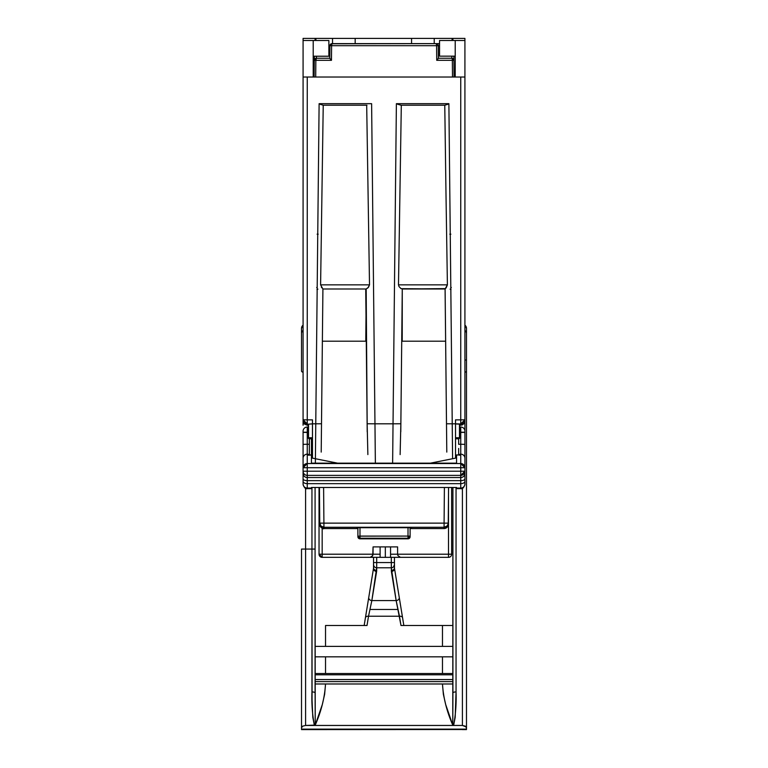 <?xml version="1.0" encoding="UTF-8"?>
<svg xmlns="http://www.w3.org/2000/svg" width="768" height="768" viewBox="0 0 768 768"><rect width="100%" height="100%" fill="white"/><g stroke="black" fill="none" stroke-linecap="round" stroke-linejoin="round"><path stroke-width="1.15" d="M450.806 287.318L451.334 287.501L450.816 287.693M452.083 40.493L452.083 38.4L315.917 38.4L315.917 40.493L315.917 38.4L315.082 38.4L332.525 38.4L332.525 43.622L332.525 38.4L355.181 38.4L355.181 43.622L355.181 38.4L411.562 38.4L411.562 43.622L411.562 38.4L434.227 38.4L434.227 43.622L434.227 38.4L452.918 38.4L452.083 38.4L452.083 40.493M439.546 40.493L464.918 40.493L455.213 40.493L455.213 77.03L455.213 40.493L439.546 40.493L439.546 56.15L455.213 56.15L439.546 56.15L439.546 40.493M303.082 40.493L328.867 40.493L303.082 40.493L303.082 425.213L303.082 421.027L304.301 423.984L303.398 422.63L303.082 419.798L307.258 419.856L307.258 77.03L315.638 77.03L303.082 77.03L303.082 419.798L307.258 423.965L307.258 425.213L304.301 423.984L308.294 425.213L307.258 425.213L307.258 423.965A4.176 4.176 180 0 1 303.082 419.798L307.258 419.856L307.258 77.03L303.082 77.03L303.082 38.4L315.082 38.4L303.082 38.4L303.082 40.493M313.21 77.03L313.21 40.493L313.21 77.03M463.699 77.03L460.742 77.03L460.742 419.856L464.918 419.798L460.742 419.856L460.742 423.965L464.918 419.798L464.918 77.03L454.061 77.03L460.742 77.03L460.742 425.213L459.706 425.213L463.699 423.984L464.918 419.798A4.176 4.176 180 0 1 460.742 423.965L455.52 423.85L459.706 424.176L459.706 437.741L459.706 424.176L456.173 423.965L460.742 423.965L460.742 425.213L462.346 424.886L464.602 422.63L464.918 421.027L464.918 425.213L464.918 38.4L452.918 38.4L452.918 40.493L452.918 38.4L464.918 38.4L464.918 91.133M313.21 56.227L328.867 56.227L328.867 40.493L328.867 56.227L313.21 56.227M322.368 341.203L365.779 341.203L366.01 315.571L365.779 341.203L322.368 341.203L322.915 288.998L321.206 452.093L322.915 288.998L366.173 288.998L367.219 431.837L365.731 288.998L367.142 423.763L374.966 423.802L371.616 103.68L319.114 103.68L315.763 423.802L312.48 423.802L312.48 419.856L307.258 419.856L307.258 423.965L307.258 419.856L312.48 419.856L312.48 421.2M401.99 315.571L402.221 341.203L402.269 288.998L400.781 431.837L401.99 315.571M455.52 421.2L455.52 458.141L455.52 423.802L452.237 423.802L448.886 103.68L396.384 103.68L393.034 423.802L374.966 423.802L375.341 461.136M452.554 77.03L454.051 77.03L452.554 77.03M455.52 419.856L460.742 419.856L455.52 419.856L455.52 423.802L452.237 423.802L452.592 458.726L448.886 103.68L396.384 103.68L393.034 423.802L374.966 423.802L371.616 103.68L319.114 103.68L315.763 423.802L312.48 423.802L312.48 419.856M367.872 454.579L367.142 423.763L367.872 454.579M446.131 287.904L447.398 284.861L446.006 195.043L447.398 284.861L398.486 284.861L399.014 286.56L401.04 288.672L399.014 286.56L398.486 284.861L401.309 105.226L398.486 284.861L447.398 284.861L445.104 288.998L401.04 288.672L445.104 288.998L446.794 452.093L445.085 288.998L445.632 341.203L402.221 341.203L445.632 341.203M318.202 234.182L317.126 234.182M450.874 234.182L449.798 234.182M303.082 91.133L303.082 77.03M301.517 328.358L301.517 333.59A4.07 3.946 0 0 1 303.082 330.48A4.07 3.946 180 0 0 301.517 333.59L301.517 371.03A4.07 1.651 0 0 0 303.082 372.326A4.07 1.651 180 0 1 301.517 371.03L301.517 328.358A4.07 4.07 0 0 1 303.082 325.152L303.082 316.291L303.082 325.152A4.07 4.07 0 0 0 301.517 328.358L302.707 325.478M316.666 287.501L317.184 287.693M400.858 423.763L400.128 454.598L400.858 423.763L393.034 423.802L392.63 463.152L393.034 423.802L400.858 423.763L402.269 288.998L445.546 288.614M304.243 77.03L307.258 77.03M460.742 77.03L463.613 77.03M446.006 195.043L444.768 105.226L446.006 195.043M401.309 105.226L445.066 105.226M323.232 105.226L320.602 284.861L369.514 284.861L366.691 105.226L369.514 284.861L367.978 287.818L366.173 288.998L368.496 287.242L369.514 284.861L320.602 284.861L323.232 105.226M322.934 105.226L366.691 105.226M464.918 425.213L464.918 431.203A4.176 4.176 0 0 0 460.742 427.027L460.742 432.24L464.918 432.24L464.918 431.203L464.918 444.384L460.742 444.24L460.742 454.992L459.398 455.213M308.294 424.176L312.48 423.85L308.525 424.147L308.525 437.76L312.48 437.76L308.525 437.76A1.046 0.816 90 0 0 309.341 438.787L312.48 438.787L309.341 438.787A1.046 1.046 0 0 1 308.294 437.741L308.294 424.176L308.294 437.741A1.046 1.046 0 0 0 309.341 438.787L308.294 437.741L308.294 424.176M312.48 458.141L312.48 423.802L312.48 458.141M315.36 463.152L315.763 423.802L321.504 423.773L315.763 423.802L315.408 458.726M375.37 463.152L374.966 423.802L367.142 423.763M396.384 103.68L401.04 105.226L397.613 104.227M322.915 288.998L365.731 288.998L322.915 288.998L320.602 284.861L322.896 288.998L366.173 288.998M366.96 105.226L323.021 105.226L319.162 103.699M446.496 423.773L452.237 423.802L446.496 423.773M448.838 103.699L444.979 105.226L401.04 105.226M315.082 674.794L452.918 674.794L315.082 674.803M321.37 287.184L321.773 287.779M317.894 289.152L316.982 289.603M451.018 289.603L450.106 289.152M446.861 104.688L448.886 103.68M319.114 103.68L321.139 104.688M455.52 438.787L458.659 438.787A1.046 0.816 -90 0 0 459.475 437.76L455.52 437.76L455.52 438.787L458.659 438.787L459.706 437.741A1.046 1.046 0 0 1 458.659 438.787L458.659 444.317L458.659 438.787L459.475 437.76L455.52 437.76M459.475 424.147L459.475 437.76L459.475 424.147M312.48 438.787L312.48 437.76M445.085 288.998L402.269 288.998M315.082 40.493L315.082 38.4L315.082 40.493M438.394 58.272L438.288 45.686L439.546 45.686L438.288 45.686L438.394 58.272L436.733 60.307L436.598 45.686L331.594 45.686L331.469 60.307L315.85 60.307L315.706 77.03L454.061 77.03L453.907 60.307L454.061 77.03L452.496 77.03L452.352 60.307L436.733 60.307L452.352 60.307L452.496 77.03L315.706 77.03L315.85 60.307L331.469 60.307L331.594 45.686L436.598 45.686L436.733 60.307L438.23 58.589M438.394 58.243L451.824 58.243L451.786 56.15L451.805 58.243L438.394 58.243M329.798 58.272L329.914 45.686L328.867 45.686L329.914 45.686L329.798 58.272L331.469 60.307L329.962 58.589M316.378 58.243L329.798 58.243L316.378 58.243A2.093 0.528 90 0 0 315.85 60.307L314.285 60.307L314.323 56.227L314.141 77.03L315.706 77.03L314.141 77.03L314.285 60.307L315.85 60.307L316.378 58.243L314.285 60.307A2.093 2.093 0 0 1 316.378 58.243L314.899 58.848L314.285 60.307L314.323 56.227L314.285 60.307M453.917 61.411L453.878 56.15L453.907 60.307L452.352 60.307A2.093 0.528 -90 0 0 451.824 58.243A2.093 0.528 90 0 1 452.352 60.307L453.907 60.307A2.093 2.093 0 0 0 451.824 58.243A2.093 2.093 0 0 1 453.907 60.307L452.621 58.397M331.21 43.776L439.546 43.622L436.195 43.622L436.598 45.686L438.288 45.686L436.598 45.686L436.195 43.622L331.997 43.622L331.594 45.686L329.914 45.686L331.594 45.686L331.997 43.622L329.914 45.686A2.093 2.093 0 0 1 331.997 43.622L330.528 44.227L329.914 45.686L330.077 44.899M316.406 56.227L316.397 58.243L316.406 56.227M438.288 45.686A2.093 2.093 0 0 0 436.195 43.622A2.093 2.093 0 0 1 438.288 45.686L437.664 44.227L436.195 43.622M453.907 60.307L453.878 56.15M437.664 44.227L438.125 44.899M314.448 59.52L314.899 58.848M366.298 43.622L368.362 43.622M399.83 43.622L401.904 43.622M307.258 427.027L307.258 432.24L308.294 432.24L303.082 432.374L307.258 432.422L307.258 427.027L308.294 427.027L307.258 427.027A4.176 4.176 0 0 0 303.082 431.203L303.082 431.203A4.176 4.176 0 0 1 307.258 427.027L307.872 427.114L307.258 427.027A2.093 2.093 0 0 1 308.294 427.306A2.093 2.093 0 0 0 307.258 427.027M308.602 455.213L311.434 454.992L311.434 438.787M303.082 473.827L303.082 467.712A4.176 4.166 0 0 1 307.258 463.546L307.258 454.992L311.434 454.992L311.434 463.152L456.566 463.152L456.566 454.954L460.742 454.992L460.051 454.973L460.742 454.992L460.742 463.546L307.258 463.546L307.258 432.422L303.082 432.374L303.082 431.28M456.566 487.613L456.566 488.621L456.566 488.064L460.742 488.064L456.566 488.064L456.566 487.488L311.434 487.488L456.566 487.488L311.434 487.488L311.434 488.064L311.434 487.488M456.566 457.565L456.566 455.558M456.566 454.992L456.566 463.152L456.566 454.992L460.742 454.992L460.742 463.546L307.258 463.546L303.082 467.712L303.082 456.557M464.918 456.557L464.918 472.963M464.918 478.925L464.918 473.366A4.176 4.176 180 0 1 460.742 477.542L460.742 480.634A4.176 1.699 -0 0 0 464.918 478.925L464.918 481.286L464.918 478.925A4.176 1.699 180 0 1 460.742 480.634L460.742 488.63L460.742 480.634L307.258 480.634L307.258 475.382L460.742 475.382L460.742 477.542L307.258 477.542L460.742 477.542L460.742 480.634L307.258 480.634L307.258 483.658L460.742 483.658L307.258 483.658L307.258 488.064L311.434 488.064L307.258 488.064L307.258 488.63L307.258 488.064A4.176 4.138 180 0 1 303.082 483.926L303.082 474.97M311.434 488.621L311.434 488.064L311.434 488.63L307.258 488.63C305.616 489.206 304.224 487.814 303.082 484.454L303.082 483.926L303.082 484.454M456.566 463.152L311.434 463.152L311.434 454.992M311.434 455.558L311.434 457.93L337.536 463.152L311.434 457.93M464.918 481.286L464.918 484.454L464.918 481.286A4.176 2.381 180 0 1 460.742 483.658A4.176 2.381 0 0 0 464.918 481.286M464.918 458.256L464.918 432.24L460.742 432.24L460.742 444.24L464.918 444.384L464.918 458.256A4.176 4.109 180 0 0 460.742 454.147A4.176 4.109 0 0 1 464.918 458.256L464.918 467.712L460.742 467.712L460.742 471.206L307.258 471.206L307.258 467.712L460.742 467.712L460.742 471.206L303.082 471.206L303.082 483.926A4.176 4.138 0 0 0 307.258 488.064L307.258 483.658A4.176 2.381 180 0 1 303.082 481.286A4.176 2.381 0 0 0 307.258 483.658L307.258 480.634A4.176 1.699 180 0 1 303.082 478.925A4.176 1.699 0 0 0 307.258 480.634L307.258 477.542A4.176 4.176 180 0 1 303.082 473.366A4.176 4.176 0 0 0 307.258 477.542L307.258 475.382A4.176 4.176 180 0 1 303.082 471.206A4.176 4.176 0 0 0 307.258 475.382L307.258 471.206L307.258 475.382L460.742 475.382L460.742 477.542A4.176 4.176 0 0 0 464.918 473.366L464.918 471.206A4.176 4.176 180 0 1 460.742 475.382L460.742 471.206L460.742 475.382L464.918 471.206L460.742 471.206L464.918 471.206L464.918 467.712L460.742 463.546L460.742 467.712L460.742 463.546A4.176 4.166 0 0 1 464.918 467.712L303.082 467.712L303.082 471.206L307.258 471.206L307.258 463.546L307.258 467.712L303.082 467.712L303.082 458.256A4.176 4.109 -0 0 1 307.258 454.147A4.176 4.109 180 0 0 303.082 458.256L303.082 432.374L303.082 444.384L307.258 444.24L303.082 444.384L303.082 449.203M464.918 431.28L464.918 432.211M460.051 454.973L460.742 454.992L460.742 432.422L464.918 432.374L460.742 432.422L460.742 427.027L459.706 427.027L460.742 427.027A4.176 4.176 0 0 1 464.918 431.203M456.566 457.93L430.464 463.152L456.566 457.93M303.082 432.211L303.082 431.203L303.082 432.24L307.258 432.24L307.258 454.992L307.949 454.973M460.742 488.064A4.176 4.138 0 0 0 464.918 483.926A4.176 4.138 180 0 1 460.742 488.064M309.341 438.787L309.341 444.317L307.258 444.24L309.341 444.317L309.341 438.787L309.341 454.954L309.341 444.317M458.659 448.445L458.659 454.742M308.918 454.954A2.093 2.054 180 0 0 307.258 454.147A2.093 2.054 0 0 1 308.918 454.954M308.294 432.422L307.258 432.422L308.294 432.422M308.448 427.402L307.872 427.114M460.742 454.147A2.093 2.054 180 0 0 459.082 454.954A2.093 2.054 0 0 1 460.742 454.147M460.742 444.24L458.659 444.317L460.742 444.24M460.742 432.422L459.706 432.422L460.742 432.422M460.742 427.027A2.093 2.093 0 0 0 459.706 427.306A2.093 2.093 0 0 1 460.742 427.027L459.542 427.402M452.918 679.555L315.082 679.555L452.918 679.555M372.173 557.347L370.253 557.347L372.758 555.571L373.066 546.902L397.603 546.902L397.603 554.208L397.603 546.902L373.066 546.902L373.066 554.208L380.112 554.208L373.066 554.208L372.048 556.56L370.253 557.347L390.557 557.347L385.334 557.347L385.334 546.902L385.334 557.347L380.112 557.347L380.112 546.902M390.557 546.902L390.557 557.347L448.502 557.347L448.502 554.208L448.502 557.347A3.13 3.13 0 0 0 451.642 554.208L448.502 554.208L448.502 494.861L448.502 554.208L390.557 554.208L397.603 554.208L397.91 555.571L397.603 554.208L451.642 554.208L451.642 487.622L451.642 554.208A3.13 3.13 0 0 1 448.502 557.347L398.496 557.347M373.066 554.208L322.166 554.208L322.166 528.173L322.166 554.208L319.037 554.208L322.166 554.208L322.166 557.347A3.13 3.13 0 0 1 319.037 554.208L322.166 557.347L322.166 554.208L373.066 554.208M319.037 487.622L319.037 554.208L319.037 487.622M370.253 557.347L322.166 557.347L370.253 557.347M400.416 557.347L397.91 555.571L400.416 557.347M305.587 729.6L466.483 729.504L466.483 333.59L466.483 360L464.918 360L466.483 360L466.483 727.824L465.312 726.154L462.413 725.453L462.413 488.275L462.413 725.453L453.61 725.453L455.194 717.312L456.048 691.92A3.13 1.027 180 0 0 452.918 692.947L452.918 683.981L442.474 683.981C443.318 697.69 446.755 711.398 452.784 725.107L452.918 487.622L452.918 692.947L452.918 683.981L315.082 683.981L315.082 692.947A3.13 1.027 180 0 0 311.952 691.92L311.952 487.622L311.952 549.062L315.082 549.062L315.082 487.622L315.082 549.062L311.952 549.062L312.067 700.454L312.806 717.312L314.39 725.453L305.587 725.453L305.587 488.275L305.587 549.062L311.952 549.062L301.517 549.062L305.587 549.062L305.587 725.453L315.216 725.107L322.31 704.544L324.643 694.262L325.526 683.981L442.474 683.981L443.357 694.262L445.69 704.544L452.784 725.107L453.61 725.453L314.39 725.453L462.413 725.453L466.186 726.922L466.483 729.13L301.517 729.13L301.517 549.062L301.517 727.824L302.688 726.154L305.587 725.453L302.688 726.154L301.517 727.824L301.814 726.922M466.483 333.59A4.07 3.946 180 0 0 464.918 330.48A4.07 3.946 -0 0 1 466.483 333.59L466.483 328.358L466.483 333.59M398.803 613.066L399.475 616.224L368.525 616.224L369.955 609.466L398.045 609.466L398.803 613.066M325.526 673.536L325.526 656.832L442.474 656.832L442.474 673.536L325.526 673.536L452.918 673.536L442.474 673.536L442.474 656.832L315.082 656.832L325.526 656.832L325.526 673.536L321.533 673.536L325.526 673.536M325.526 625.507L367.008 625.507L325.526 625.507L325.526 646.387L325.526 625.507M365.894 625.507L367.008 625.507L368.525 616.224L399.475 616.224L400.992 625.507L403.843 625.507L394.483 568.291L394.445 557.347L394.445 562.56L376.694 562.56L376.694 557.347L376.694 567.782L391.306 567.782L396.154 600.576L371.846 600.576L376.694 567.782L391.306 567.782L391.306 562.56L373.555 562.56L373.517 568.291L364.157 625.507L367.008 625.507L368.525 616.224A3.13 2.016 -170.7 0 0 365.434 617.75L364.157 625.507M315.206 725.136L314.39 725.453C312.355 714.614 311.539 703.43 311.952 691.92A3.13 1.027 -0 0 1 315.082 692.947L315.082 549.062L315.216 725.107C321.245 711.398 324.682 697.69 325.526 683.981L315.082 683.981L315.216 725.107M301.546 729.6L466.483 729.504L301.546 729.6L301.517 727.824M456.048 691.92L456.048 487.622L456.048 691.92C456.461 703.43 455.645 714.614 453.61 725.453L452.784 725.107L452.918 692.947A3.13 1.027 0 0 1 456.048 691.92M452.918 625.507L400.992 625.507L442.474 625.507L442.474 646.387L325.526 646.387L452.918 646.387L442.474 646.387L442.474 625.507L452.918 625.507M399.226 597.274L399.245 597.408A3.13 2.659 170.7 0 1 396.154 600.576L398.045 609.466L369.955 609.466L371.846 600.576L396.154 600.576L400.992 625.507L402.106 625.507M373.555 567.782A3.13 2.669 0 0 0 376.694 570.451L376.694 562.56L373.555 562.56L373.555 557.347L373.517 568.291L365.434 617.75A3.13 2.016 9.3 0 1 368.525 616.224L371.846 600.576A3.13 2.659 -170.7 0 1 368.755 597.408A3.13 2.659 9.3 0 0 371.846 600.576L376.608 571.459A3.13 2.659 -170.7 0 1 373.517 568.291A3.13 2.659 9.3 0 0 376.608 571.459L376.694 570.451A3.13 2.669 180 0 1 373.555 567.782L373.546 568.022M452.918 656.832L442.474 656.832L452.918 656.832M315.082 646.387L325.526 646.387L315.082 646.387M315.082 673.536L321.533 673.536L315.082 673.536M302.131 326.198L301.718 327.062M466.454 729.6L462.413 729.6M465.293 325.478L466.483 328.358A4.07 4.07 0 0 0 464.918 325.152A4.07 4.07 0 0 1 466.483 328.358M466.483 371.03A4.07 1.651 180 0 1 464.918 372.326A4.07 1.651 0 0 0 466.483 371.03M466.282 327.062L465.869 326.198M391.306 557.347L391.392 571.459L396.154 600.576A3.13 2.659 -9.3 0 0 399.245 597.408L394.483 568.291A3.13 2.659 170.7 0 1 391.392 571.459A3.13 2.659 -9.3 0 0 394.483 568.291L394.445 567.782A3.13 2.669 180 0 1 391.306 570.451A3.13 2.669 -0 0 0 394.445 567.782L394.445 564.653A3.13 3.13 0 0 1 391.306 567.782A3.13 3.13 0 0 0 394.445 564.653L394.445 562.56L391.306 562.56L391.306 557.347M373.555 564.653A3.13 3.13 0 0 0 376.694 567.782A3.13 3.13 0 0 1 373.555 564.653L373.718 565.632M373.795 565.853L374.477 566.87M367.219 606.835L368.774 597.274M403.843 625.507L402.566 617.75A3.13 2.016 170.7 0 0 399.475 616.224A3.13 2.016 -9.3 0 1 402.566 617.75L399.245 597.408M393.523 566.87L394.445 564.653M323.923 528.538A4.176 4.176 179.5 0 1 319.747 524.4A4.176 4.176 -0.5 0 0 323.923 528.538L323.914 527.27L444.086 527.27L444.077 528.566L410.102 528.538L444.077 528.566A4.176 4.176 0 0 0 448.253 524.419L448.253 524.4A4.176 4.176 -179.5 0 1 444.077 528.538L444.086 527.27L323.914 527.27L323.923 528.538L357.898 528.538L323.923 528.566L357.898 528.566M323.914 523.133L444.086 523.133L444.394 487.622L444.086 523.133L323.914 523.133L323.606 487.622L323.914 523.133L320.966 523.152L319.747 523.142L319.43 487.622L319.747 524.4L319.738 523.133L323.914 523.133L323.914 527.27A4.176 4.176 179.5 0 1 319.738 523.133L320.976 526.061L323.914 527.27L323.914 523.133M356.851 528.499L356.851 527.702L411.149 527.702L411.149 528.499L410.102 528.499L411.149 528.499L411.149 527.702L356.851 527.702L356.851 528.499L357.898 528.499L356.851 528.499M448.541 490.618L448.253 523.142A4.176 4.176 -179.5 0 1 444.086 527.27L447.024 526.061L448.176 523.949L448.262 523.133L444.086 523.133L444.086 527.27L444.086 523.133L448.262 523.133L448.57 487.622L448.253 524.419A4.176 4.176 0 0 1 444.077 528.566L410.102 528.566M444.077 528.538A4.176 4.176 0.5 0 0 448.253 524.4L448.262 523.133M359.981 536.16L357.898 536.16L359.981 536.16L359.981 538.829L408.019 538.829L408.019 538.243L359.981 538.243L408.019 538.243L408.019 538.829A2.093 2.083 0 0 0 410.102 536.736L410.102 536.16L408.019 536.083L410.102 536.16L408.019 538.829L359.981 538.829A2.093 2.083 180 0 1 357.898 536.736L357.898 527.702L357.898 536.16L408.019 536.083L408.019 527.702L408.019 536.083L410.102 536.16L410.102 527.702L410.102 536.16A2.093 2.083 180 0 1 408.019 538.243L410.102 536.16L408.019 536.16L408.019 538.243L408.019 536.083L359.981 536.083L359.981 527.702L359.981 536.16L357.898 536.16A2.093 2.083 0 0 0 359.981 538.243L359.981 536.16M357.898 536.736L359.981 538.243A2.093 2.083 180 0 1 357.898 536.16L357.898 536.736A2.093 2.083 0 0 0 359.981 538.829L408.019 538.829L410.102 536.736M307.661 454.954L311.434 454.954M460.339 454.954L456.566 454.954M464.918 484.454C463.776 487.814 462.384 489.206 460.742 488.63L456.566 488.63M315.082 681.6L452.918 681.6M323.923 528.566C321.946 530.179 318.778 523.21 319.747 524.381L319.747 524.429"/></g></svg>
